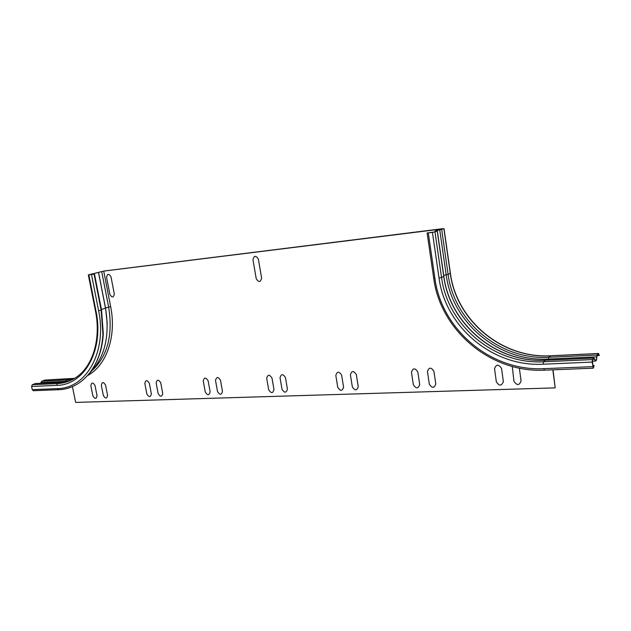 <?xml version="1.0" encoding="UTF-8"?>
<svg xmlns="http://www.w3.org/2000/svg" width="631" height="631" viewBox="0 0 631 631"><rect width="100%" height="100%" fill="white"/><g stroke="black" fill="none" stroke-linecap="round" stroke-linejoin="round"><path stroke-width="0.95" d="M272.008 378.119L273.98 389.556C272.876 393.515 271.109 393.578 268.672 389.737L266.692 378.34C267.781 374.349 269.555 374.27 272.008 378.119M258.355 259.104L261.613 278.137C260.516 282.38 258.718 282.578 256.233 278.713L252.968 259.751C254.056 255.452 255.855 255.239 258.355 259.104M110.985 276.82L114.306 293.975C113.548 297.793 112.081 297.95 109.912 294.448L106.584 277.348C107.333 273.491 108.8 273.318 110.985 276.82M285.449 377.551L287.413 389.09C286.277 393.089 284.478 393.152 282.01 389.272L280.046 377.78C281.166 373.749 282.964 373.67 285.449 377.551M341.631 375.177L343.564 387.142C342.286 391.283 340.354 391.354 337.766 387.339L335.826 375.421C337.088 371.249 339.021 371.162 341.631 375.177M356.31 374.562L358.234 386.629C356.917 390.818 354.953 390.881 352.335 386.835L350.402 374.814C351.704 370.594 353.675 370.507 356.31 374.562M208.135 380.808L210.131 391.772C209.184 395.566 207.56 395.621 205.256 391.938L203.253 381.014C204.192 377.188 205.816 377.117 208.135 380.808M220.487 380.288L222.475 391.338C221.505 395.172 219.848 395.227 217.514 391.512L215.518 380.493C216.488 376.636 218.145 376.565 220.487 380.288M417.817 371.967L419.694 384.5C418.211 388.846 416.097 388.917 413.344 384.713L411.459 372.235C412.926 367.857 415.04 367.763 417.817 371.967M156.141 383.001L158.152 393.57C160.361 397.144 161.891 397.088 162.727 393.413L160.724 382.804C158.499 379.239 156.977 379.302 156.141 383.001M149.334 383.285L151.345 393.807C150.533 397.451 149.034 397.506 146.849 393.965L144.83 383.474C145.643 379.807 147.141 379.744 149.334 383.285M433.923 371.288L435.792 383.94C434.262 388.325 432.109 388.404 429.317 384.161L427.439 371.564C428.954 367.139 431.115 367.045 433.923 371.288M501.542 368.441L503.349 381.589C501.629 386.156 499.295 386.243 496.352 381.834L494.538 368.733C496.25 364.126 498.585 364.032 501.542 368.441M101.323 385.312L103.342 395.479C105.432 398.91 106.844 398.863 107.57 395.329L105.551 385.131C103.445 381.7 102.033 381.755 101.323 385.312M95.021 385.573L97.04 395.692C96.338 399.194 94.95 399.249 92.875 395.842L90.856 385.754C91.55 382.228 92.938 382.165 95.021 385.573M519.36 368.165L521.08 380.974C519.305 385.588 516.931 385.675 513.949 381.227L512.277 366.493M553.024 369.813L555.193 387.876L552.851 369.813M599.316 355.498L598.559 353.526L597.036 355.032L596.658 356.838C596.587 359.284 596.208 360.49 595.522 360.459L593.968 358.053L592.422 359.583L592.162 362.076L593.29 368.188L594.087 365.759L593.274 367.605L592.872 366.501L592.485 360.151L594.165 358.582L595.546 361.042C596.311 361.074 596.729 359.725 596.816 356.98L597.107 355.592L598.63 354.086L599.316 355.498L597.1 355.6M443.396 228.801L435.201 230.962L436.786 231.167L434.459 232.003L427.124 232.949L432.432 232.429L437.338 231.088L435.737 230.883L443.901 228.737L442.56 228.706L104.012 271.022L88.348 274.887L94.051 274.035L89.058 274.722L103.729 271.093L443.396 228.801M593.96 365.341L592.73 365.388M555.193 387.876L75.641 402.404L72.423 386.582M33.427 390.707L32.252 389.658L31.589 386.472L32.323 384.697L35.486 383.538L60.671 382.354M40.668 383.269L41.764 381.219L44.904 380.067L70.009 378.821M58.517 389.698L57.358 388.625C86.234 388.578 107.317 351.94 98.633 310.815L101.544 309.979L103.295 333.689C102.711 344.163 100.455 353.51 96.543 361.744M101.544 309.979L94.445 273.83M450.392 273.199L448.113 274.39L441.684 229.534M598.559 353.526L550.461 355.829C501.29 358.739 456.142 319.972 450.282 273.381L443.901 228.737M439.744 229.96L446.188 274.856L448.113 274.39C454.02 321.203 499.35 360.183 548.733 357.304L550.697 355.774L598.638 353.47M597.036 355.032L548.733 357.304L548.229 360.096M593.558 367.195L593.022 367.218M592.722 366.65L543.748 368.662L544.372 370.16L593.29 368.188M544.49 370.152L544.372 370.16C489.901 372.889 440.375 329.847 433.734 278.358M592.422 359.583L543.48 361.776L545.444 360.222L594.039 358.006M592.162 362.076L543.165 364.213L543.48 361.776C493.481 364.568 447.592 324.941 441.55 277.451L439.026 277.963L432.432 232.429M593.968 358.053L545.247 360.277C495.453 363.093 449.753 323.687 443.751 276.425L441.55 277.451L434.98 231.94M596.658 356.838L548.292 359.071C498.159 361.942 452.198 322.362 446.188 274.856L443.711 275.361M594.457 359.102L593.511 359.149M428.299 232.934L434.901 278.358L433.718 278.263L427.132 233.005M443.727 276.244L437.228 231.135M439.026 277.963C445.226 326.472 492.046 366.99 543.165 364.213M434.901 278.358C441.416 329.027 490.216 371.407 543.748 368.662M105.448 308.015L110.654 306.65L103.729 271.093M110.654 306.65C116.719 336.497 106.473 365.452 87.677 375.516M32.252 389.658L57.358 388.625M31.589 386.472L56.687 385.383L57.413 383.577L60.537 382.394L65.869 381.763M32.323 384.697L57.413 383.577C64.504 383.238 71.003 380.99 76.927 376.817C92.946 365.68 101.126 338.76 95.486 311.067M35.486 383.538L60.537 382.394L70.215 380.627M40.857 382.52L65.861 381.369L66.752 380.043L69.852 378.868L74.655 378.324L44.904 380.067M65.774 381.779L68.456 381.156M41.764 381.219L66.752 380.043L73.196 379.168M88.348 274.911L95.478 311.028L95.991 311.067C104.273 350.244 84.262 385.249 56.687 385.383M94.051 274.035L101.157 310.247L102.948 334.304C101.836 351.562 96.724 365.325 87.606 375.595M101.441 309.466L105.495 308.236M98.539 272.284L105.527 307.991L107.231 323.758M93.451 274.162L93.356 273.68M92.331 274.398L92.236 273.901M98.633 310.815L91.503 274.556M95.991 311.067L88.853 274.879M93.072 369.624C107.822 355.174 113.012 334.312 108.627 307.045L101.686 271.48M444.027 228.682L450.408 273.31C456.308 319.846 501.424 358.621 550.555 355.774M592.264 361.184L595.546 361.042M435.216 231.12L435.303 231.703M437.338 231.088L443.853 276.362C449.887 323.577 495.564 362.999 545.318 360.23M33.214 390.715L58.304 389.706C81.888 389.295 101.552 366.209 102.948 334.304L103.295 333.689M98.507 272.513L105.511 308.338C110.094 336.094 104.762 357.761 89.531 373.331"/></g></svg>
